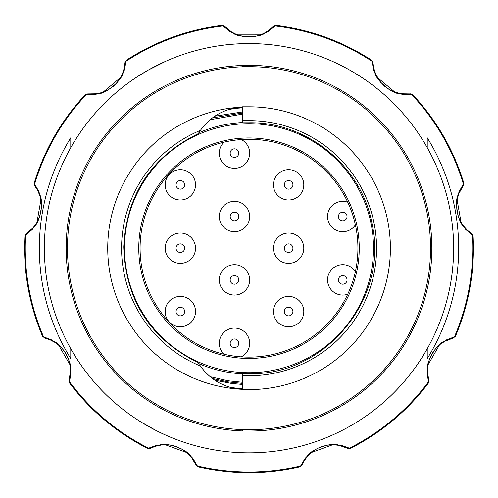 <?xml version="1.0" encoding="UTF-8"?>
<svg xmlns="http://www.w3.org/2000/svg" width="498" height="498" viewBox="0 0 498 498"><rect width="100%" height="100%" fill="white"/><g stroke="black" fill="none" stroke-linecap="round" stroke-linejoin="round"><path stroke-width="0.75" d="M249.006 431.056A182.853 182.853 0 0 0 431.853 248.203A182.853 182.853 0 0 0 249.006 65.356L242.401 65.475A182.853 182.853 0 0 0 66.153 248.203A182.853 182.853 0 0 0 242.401 430.938L242.401 429.618L242.401 431.056L249.006 431.056L249.006 429.737A181.533 181.533 0 0 0 430.533 248.203A181.533 181.533 0 0 0 249.006 66.676L242.401 66.676L242.401 65.475L242.401 66.676M242.401 106.815L242.401 107.095C224.766 108.334 210.76 116.102 200.389 130.414C197.887 134.267 197.887 134.267 200.389 130.414A127.432 127.432 0 0 0 200.389 365.999C210.685 380.267 224.691 388.042 242.401 389.318L249.006 389.598A141.395 141.395 0 0 0 390.395 248.203A141.395 141.395 0 0 0 249.006 106.815L242.401 106.815M249.006 429.737L242.401 429.618A181.533 181.533 0 0 1 67.473 248.203A181.533 181.533 0 0 1 242.401 66.794M249.006 389.598L249.006 373.625L242.401 373.625L242.401 389.318A141.264 141.264 0 0 1 107.736 248.203A141.264 141.264 0 0 1 242.401 107.095L228.545 109.579L224.53 111.029M427.234 348.749A204.634 204.634 0 0 1 47.36 213.343A204.634 204.634 0 0 1 317.712 55.452A204.634 204.634 0 0 1 427.234 348.749L427.234 358.628A209.664 209.664 0 0 0 427.234 137.778L427.234 147.657M110.712 97.371L110.033 97.994M109.286 98.691L109.734 98.274M110.712 399.041L110.033 398.419M109.286 397.721L109.734 398.139M372.99 62.773L373.724 68.052L375.766 74.358L380.752 82.363L387.83 88.663L393.775 91.763L401.264 93.767L409.617 93.91L412.699 94.664L402.714 94.514C397.746 92.672 398.244 95.815 384.892 86.49C372.99 74.669 376.451 74.806 373.668 70.156L371.782 60.32C342.443 41.284 310.422 29.631 275.711 25.361L267.968 31.667C262.969 33.447 265.378 35.532 249.149 36.977C232.429 35.57 235.174 33.453 230.057 31.679L222.289 25.354C187.578 29.631 155.557 41.29 126.218 60.326L124.338 70.137C121.661 74.712 124.842 74.768 113.339 86.303C99.631 95.971 100.366 92.584 95.305 94.514L85.295 94.664L88.389 93.91L96.761 93.767L102.308 92.46L108.558 89.659L115.99 83.782L119.047 80.035L122.253 74.32L124.282 68.045L125.029 62.443M85.301 94.67C61.453 120.255 44.415 149.767 34.181 183.208L39.049 191.929C39.933 197.158 42.405 195.154 41.01 211.382C36.721 227.605 35.109 224.536 32.476 229.267L24.9 235.815L26.786 233.251L33.111 227.754L36.522 223.191L39.504 217.028L41.421 207.747L41.353 202.916L40.139 196.473L37.655 190.361L34.623 185.592M24.906 235.815C23.082 270.744 29.002 304.303 42.66 336.499L51.997 340.053C56.037 343.489 56.641 340.364 66.004 353.692C73.144 368.875 69.938 367.561 70.959 372.878L69.365 382.763L69.166 379.588L70.473 371.315L70.15 365.625L68.481 358.983L63.981 350.648L60.818 346.988L55.751 342.836L49.918 339.748L44.534 338.042M69.371 382.763C90.424 410.688 116.532 432.594 147.688 448.474L157.125 445.2C162.429 445.237 160.879 442.448 176.622 446.644C191.848 453.684 188.549 454.736 192.751 458.154L197.887 466.75L195.689 464.447L191.375 457.27L187.472 453.118L181.926 449.109L173.111 445.61L168.343 444.839L161.788 444.913L155.339 446.295L150.116 448.455M197.887 466.744C231.968 474.606 266.044 474.606 300.126 466.744L305.243 458.172C309.333 454.786 306.357 453.647 321.11 446.743C337.302 442.349 335.453 445.274 340.862 445.193L350.324 448.48L347.162 448.125L339.244 445.399L333.585 444.726L326.756 445.224L317.755 448.206L312.097 451.798L308.636 454.954L304.583 460.158L301.969 465.169M347.598 448.3L347.162 448.125A2.639 2.627 116.3 0 0 349.515 448.113A223.751 223.751 0 0 0 428.423 381.904A2.639 2.627 163.7 0 0 428.846 379.588L428.635 382.75L427.047 372.896C428.006 367.68 424.993 368.719 431.859 353.947C441.433 340.171 441.9 343.601 445.996 340.059L455.353 336.492L452.701 338.26L444.882 341.261L440.12 344.386L435.202 349.154L430.228 357.222L428.641 361.785L427.577 368.252L427.819 374.845L429.039 380.366M70.772 348.749L70.772 358.628A209.664 209.664 0 0 1 70.772 137.778L70.772 147.657M455.346 336.492C469.004 304.297 474.924 270.738 473.1 235.809L465.543 229.279C462.922 224.666 461.285 227.399 457.052 211.669C455.527 194.961 458.092 197.289 458.951 191.948L463.831 183.202L462.935 186.258L458.87 193.579L457.226 199.038L456.529 205.848L457.905 215.223L459.623 219.743L462.966 225.382L467.385 230.275L471.867 233.724M224.791 26.456L231.651 32.04L236.743 34.605L243.329 36.479L252.797 36.752L257.547 35.844L263.679 33.534L269.269 30.023L273.439 26.213M271.759 27.876L270.327 29.17M265.951 32.289L264.083 33.329M260.56 34.879L237.471 34.891M233.911 33.322L232.062 32.289M227.654 29.145L226.235 27.863M124.811 64.802L124.544 66.707M123.193 71.911L122.433 73.903M120.734 77.364L103.055 92.211M99.32 93.294L97.234 93.692M91.837 94.116L89.926 94.047M87.916 93.904L88.389 93.91A2.639 2.627 96.3 0 0 86.185 94.732A223.751 223.751 0 0 0 34.679 183.936A2.639 2.627 143.7 0 0 35.072 186.258L34.188 183.214M35.974 187.541L36.995 189.172M39.305 194.021L40.008 196.038M40.929 199.785L36.927 222.519M34.767 225.75L33.428 227.399M29.563 231.19L28.05 232.367M26.419 233.543L26.786 233.251A2.639 2.627 56.3 0 0 25.622 235.293A223.751 223.751 0 0 0 43.513 336.735A2.639 2.627 -76.3 0 0 45.306 338.26L42.666 336.499M46.818 338.665L48.648 339.256M53.541 341.491L55.371 342.587M58.484 344.859L70.031 364.847M70.455 368.719L70.486 370.836M69.969 376.227L69.564 378.1M69.073 380.049L69.166 379.588A2.639 2.627 -163.7 0 0 69.589 381.904A223.751 223.751 0 0 0 148.491 448.113A2.639 2.627 -116.3 0 0 150.844 448.125L147.694 448.474M152.264 447.465L154.05 446.743M159.229 445.305L161.34 444.969M165.187 444.714L186.881 452.601M189.688 455.29L191.076 456.896M194.139 461.36L195.035 463.053M195.913 464.858L195.689 464.447A2.639 2.627 156.3 0 0 197.501 465.947A223.751 223.751 0 0 0 300.506 465.947A2.639 2.627 -156.3 0 0 302.317 464.447L300.126 466.738M302.977 463.028L303.88 461.329M306.93 456.896L308.324 455.284M311.107 452.614L332.795 444.714M336.679 444.969L338.771 445.305M343.987 446.756L345.761 447.472M428.436 378.075L428.037 376.189M427.521 370.842L427.552 368.707M427.969 364.872L439.504 344.877M442.641 342.58L444.465 341.491M449.389 339.244L451.213 338.659M453.149 338.111L452.701 338.26A2.639 2.627 76.3 0 0 454.493 336.735A223.751 223.751 0 0 0 472.384 235.293A2.639 2.627 123.7 0 0 471.22 233.251L473.094 235.809M469.938 232.354L468.413 231.165M464.584 227.399L463.233 225.743M461.092 222.544L457.077 199.81M458.004 196.031L458.695 194.027M461.03 189.14L462.044 187.516M463.177 185.854L462.935 186.258A2.639 2.627 36.3 0 0 463.327 183.936A223.751 223.751 0 0 0 411.821 94.732A2.639 2.627 83.7 0 0 409.617 93.91L410.414 93.854M408.055 94.047L406.131 94.116M400.778 93.692L398.68 93.294M394.976 92.217L377.285 77.383M375.567 73.897L374.813 71.911M373.456 66.67L373.195 64.777M198.696 133.016L198.957 132.599M199.144 132.3L199.58 131.615M200.358 365.955L199.58 364.791M198.696 363.397L198.341 362.799C150.396 339.014 125.521 300.375 123.716 246.884C126.473 194.556 151.348 156.795 198.341 133.613M200.389 365.999C197.887 362.146 197.887 362.146 200.389 365.999M232.317 387.886L228.98 386.971M145.428 424.694L155.886 430.428L166.077 435.289L156.528 430.758L140.866 421.937M155.886 65.979L166.077 61.123L148.36 70.025L137.99 76.3L147.066 70.766M242.401 375.766L249.006 375.766A127.556 127.556 0 0 0 376.563 248.203A127.556 127.556 0 0 0 249.006 120.647L249.006 122.782L242.401 122.782L242.401 107.095M212.111 145.727A108.919 108.919 0 0 0 178.695 331.394A108.919 108.919 0 0 0 356.201 267.494A108.919 108.919 0 0 0 212.111 145.727A108.919 108.919 0 0 0 178.695 331.394A108.919 108.919 0 0 0 356.201 267.494A108.919 108.919 0 0 0 212.111 145.727M184.652 184.833A4.301 4.301 0 0 0 178.203 181.11A4.301 4.301 0 0 0 178.203 188.561A4.301 4.301 0 0 0 184.652 184.833M184.652 248.203A4.301 4.301 0 0 0 178.203 244.481A4.301 4.301 0 0 0 178.203 251.932A4.301 4.301 0 0 0 184.652 248.203M238.779 279.888A4.301 4.301 0 0 0 232.329 276.166A4.301 4.301 0 0 0 232.329 283.617A4.301 4.301 0 0 0 238.779 279.888M292.911 248.203A4.301 4.301 0 0 0 286.462 244.481A4.301 4.301 0 0 0 286.462 251.932A4.301 4.301 0 0 0 292.911 248.203M292.911 184.833A4.301 4.301 0 0 0 286.462 181.11A4.301 4.301 0 0 0 286.462 188.561A4.301 4.301 0 0 0 292.911 184.833M238.779 343.259A4.301 4.301 0 0 0 232.329 339.536A4.301 4.301 0 0 0 232.329 346.988A4.301 4.301 0 0 0 238.779 343.259M292.911 311.574A4.301 4.301 0 0 0 286.462 307.851A4.301 4.301 0 0 0 286.462 315.302A4.301 4.301 0 0 0 292.911 311.574M238.779 153.147A4.301 4.301 0 0 0 232.329 149.425A4.301 4.301 0 0 0 232.329 156.876A4.301 4.301 0 0 0 238.779 153.147M347.038 279.888A4.301 4.301 0 0 0 340.588 276.166A4.301 4.301 0 0 0 340.588 283.617A4.301 4.301 0 0 0 347.038 279.888M347.038 216.518A4.301 4.301 0 0 0 340.588 212.795A4.301 4.301 0 0 0 340.588 220.247A4.301 4.301 0 0 0 347.038 216.518M184.652 311.574A4.301 4.301 0 0 0 178.203 307.851A4.301 4.301 0 0 0 178.203 315.302A4.301 4.301 0 0 0 184.652 311.574M238.779 216.518A4.301 4.301 0 0 0 232.329 212.795A4.301 4.301 0 0 0 232.329 220.247A4.301 4.301 0 0 0 238.779 216.518M195.533 184.833A15.183 15.183 0 0 1 172.762 197.98A15.183 15.183 0 0 1 172.762 171.686A15.183 15.183 0 0 1 195.533 184.833M195.533 248.203A15.183 15.183 0 0 1 172.762 261.357A15.183 15.183 0 0 1 172.762 235.056A15.183 15.183 0 0 1 195.533 248.203M249.666 279.888A15.183 15.183 0 0 1 226.889 293.042A15.183 15.183 0 0 1 226.889 266.741A15.183 15.183 0 0 1 249.666 279.888M303.792 248.203A15.183 15.183 0 0 1 281.021 261.357A15.183 15.183 0 0 1 281.021 235.056A15.183 15.183 0 0 1 303.792 248.203M303.792 184.833A15.183 15.183 0 0 1 281.021 197.98A15.183 15.183 0 0 1 281.021 171.686A15.183 15.183 0 0 1 303.792 184.833M223.957 354.203A15.183 15.183 0 0 1 228.532 329.29A15.183 15.183 0 0 1 249.666 343.259A15.183 15.183 0 0 1 241.256 356.848M303.792 311.574A15.183 15.183 0 0 1 281.021 324.727A15.183 15.183 0 0 1 281.021 298.427A15.183 15.183 0 0 1 303.792 311.574M241.256 139.565A15.183 15.183 0 0 1 249.666 153.147A15.183 15.183 0 0 1 228.532 167.116A15.183 15.183 0 0 1 223.957 142.204M347.716 294.237A15.183 15.183 0 0 1 328.861 286.051A15.183 15.183 0 0 1 335.447 266.573A15.183 15.183 0 0 1 355.398 271.51M355.398 224.903A15.183 15.183 0 0 1 335.447 229.833A15.183 15.183 0 0 1 328.861 210.361A15.183 15.183 0 0 1 347.716 202.176M195.533 311.574A15.183 15.183 0 0 1 172.762 324.727A15.183 15.183 0 0 1 172.762 298.427A15.183 15.183 0 0 1 195.533 311.574M249.666 216.518A15.183 15.183 0 0 1 226.889 229.671A15.183 15.183 0 0 1 226.889 203.371A15.183 15.183 0 0 1 249.666 216.518M126.224 60.333L124.942 63.24A2.639 2.627 -176.3 0 1 126.131 61.21A223.751 223.751 0 0 1 222.93 25.977A2.639 2.627 136.3 0 1 225.146 26.768L222.289 25.354M275.705 25.367L272.86 26.768A2.639 2.627 -136.3 0 1 275.077 25.977A223.751 223.751 0 0 1 371.875 61.21A2.639 2.627 -3.7 0 1 373.064 63.24L371.782 60.32M249.006 65.356L249.006 66.676M249.006 106.815L249.006 120.647L242.401 120.647M230.723 387.475A140.467 140.467 0 0 0 242.401 388.515M242.401 107.892A140.467 140.467 0 0 0 230.755 108.931M206.832 131.055A124.512 124.512 0 0 0 168.635 343.303A124.512 124.512 0 0 0 371.545 270.258A124.512 124.512 0 0 0 206.832 131.055M211.662 144.482A110.239 110.239 0 0 1 357.502 267.731A110.239 110.239 0 0 1 177.848 332.403A110.239 110.239 0 0 1 211.662 144.482M242.401 373.867A125.838 125.838 0 0 1 198.827 363.602M198.827 132.804A125.838 125.838 0 0 1 242.401 122.545M428.641 382.757C407.588 410.682 381.48 432.588 350.324 448.474M412.705 94.664C436.553 120.248 453.591 149.761 463.825 183.202M90.636 94.085L89.982 94.054M97.913 93.58L97.359 93.674M123.143 72.054L122.938 72.621M124.799 64.871L124.712 65.531M120.647 77.52L120.074 78.479M104.188 91.781L103.167 92.167M124.282 68.058L123.348 71.463M122.24 74.358L121.095 76.698M102.345 92.447L99.837 93.17M96.78 93.761L93.257 94.097M118.126 81.28L117.273 82.344M120.049 78.522L119.003 80.097M116.576 83.147L115.91 83.863M108.614 89.628L107.412 90.294M226.758 28.342L226.273 27.9M232.653 32.638L232.168 32.351M265.82 32.364L265.297 32.669M271.703 27.925L271.211 28.38M260.392 34.941L259.334 35.308M238.617 35.29L237.583 34.928M269.256 30.036L266.349 32.04M263.647 33.547L261.263 34.605M236.774 34.617L234.39 33.559M231.67 32.053L228.75 30.036M256.04 36.211L254.708 36.472M259.29 35.327L257.478 35.862M253.656 36.64L252.685 36.765M243.391 36.491L242.04 36.23M404.756 94.097L401.239 93.767M398.201 93.182L395.698 92.46M376.924 76.729L375.778 74.383M374.664 71.482L373.724 68.064M390.662 90.331L389.473 89.671M393.719 91.744L391.988 90.991M388.558 89.13L387.737 88.6M380.796 82.413L379.924 81.348M373.282 65.481L373.201 64.827M375.044 72.559L374.851 72.029M400.622 93.674L400.031 93.568M407.987 94.054L407.32 94.085M394.808 92.155L393.762 91.757M377.907 78.429L377.347 77.489M467.379 230.269L464.895 227.754M462.941 225.351L461.484 223.191M457.22 199.076L457.849 196.542M458.863 193.598L460.339 190.379M459 218.323L458.509 217.053M460.432 221.367L459.592 219.68M458.16 216.051L457.874 215.117M456.529 205.917L456.554 204.541M461.665 188.12L462.013 187.565M458.459 194.674L458.652 194.145M464.485 227.287L464.099 226.82M469.875 232.311L469.346 231.906M461.005 222.388L460.457 221.411M456.878 201.005L457.052 199.922M427.819 374.832L427.533 371.309M427.583 368.215L427.857 365.625M440.089 344.411L442.199 342.873M444.863 341.273L448.069 339.754M429.077 360.303L429.519 359.008M428.218 363.552L428.66 361.716M429.899 358.018L430.278 357.116M435.159 349.204L436.061 348.164M450.534 338.87L451.163 338.671M443.867 341.833L444.353 341.553M427.521 370.686L427.521 370.082M428.417 378.007L428.274 377.353M428 364.698L428.212 363.602M438.582 345.668L439.417 344.952M304.589 460.146L306.631 457.264M308.66 454.923L310.534 453.118M333.542 444.726L336.15 444.907M339.219 445.399L342.649 446.289M314.892 449.825L316.062 449.121M312.146 451.761L313.665 450.64M316.989 448.605L317.861 448.156M326.688 445.237L328.045 445.019M345.108 447.198L345.712 447.453M338.092 445.181L338.652 445.28M307.023 456.778L307.409 456.317M303.008 462.966L303.319 462.374M311.244 452.501L312.109 451.798M331.587 444.726L332.676 444.714M155.351 446.295L158.769 445.399M161.825 444.907L164.427 444.726M187.441 453.093L189.321 454.904M191.363 457.251L193.417 460.146M169.88 445.007L171.225 445.218M166.531 444.726L168.417 444.845M172.271 445.424L173.223 445.635M181.863 449.072L183.046 449.781M194.712 462.418L195.017 463.003M190.634 456.367L190.995 456.797M159.379 445.28L159.976 445.175M152.332 447.434L152.948 447.179M165.361 444.714L166.481 444.726M185.941 451.829L186.794 452.52M49.931 339.748L53.124 341.261M55.782 342.854L57.893 344.386M70.15 365.588L70.423 368.184M70.473 371.296L70.187 374.826M61.889 348.108L62.785 349.135M59.505 345.737L60.874 347.038M63.458 349.957L64.049 350.735M68.456 358.921L68.905 360.222M69.72 377.403L69.577 378.044M70.486 370.151L70.486 370.711M53.672 341.566L54.195 341.865M46.887 338.684L47.522 338.883M58.621 344.977L59.461 345.705M69.807 363.658L70.013 364.735M28.616 231.937L28.093 232.336M33.87 226.87L33.509 227.306M39.361 194.164L39.566 194.73M36.012 187.597L36.373 188.163M40.961 199.959L41.135 201.061M37.518 221.461L36.989 222.419M37.661 190.373L39.137 193.585M40.151 196.511L40.78 199.038M36.541 223.16L35.084 225.326M33.123 227.742L30.633 230.263M41.452 204.46L41.477 205.823M41.147 201.111L41.359 202.985M41.459 206.888L41.415 207.859M39.529 216.966L39.037 218.255M137.983 420.107L139.16 420.866M139.16 75.54L137.983 76.306M249.006 373.625C324.864 376.146 388.894 298.75 372.205 224.704C362.326 167.011 307.521 121.68 249.006 122.782M210.1 119.732L242.401 114.135M242.401 382.277L228.003 380.783L210.1 376.681M212.391 117.908L242.401 113.027M242.401 383.385L227.829 381.879L212.385 378.499M214.843 116.177L242.401 111.988M242.401 384.425L231.906 383.51L214.831 380.235"/></g></svg>
